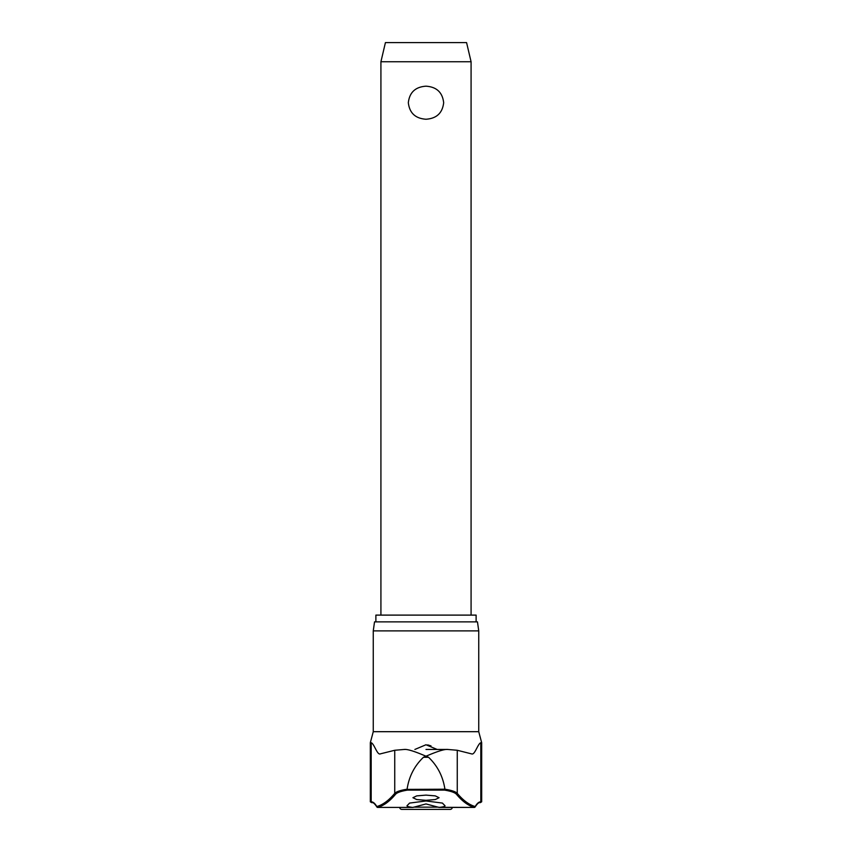 <?xml version="1.0" encoding="UTF-8"?>
<svg xmlns="http://www.w3.org/2000/svg" width="852" height="852" viewBox="0 0 852 852"><rect width="100%" height="100%" fill="white"/><g stroke="black" fill="none" stroke-linecap="round" stroke-linejoin="round"><path stroke-width="1.28" d="M413.39 807.302L412.89 807.43C408.427 806.919 406.51 806.29 407.128 805.555A659.437 83.784 -90 0 0 409.546 803.085L426 800.965L442.454 803.085A659.437 83.784 90 0 0 444.872 805.555C445.553 806.269 443.636 806.897 439.11 807.43L426 803.937L412.89 807.43L377.617 807.43A0.905 0.884 -105.6 0 1 376.797 806.535A0.905 0.852 149.9 0 0 377.17 807.259M474.83 807.259A0.905 0.852 -149.9 0 0 475.203 806.535A0.905 0.884 105.6 0 1 474.383 807.43L438.61 807.302M439.036 807.43L474.308 807.43A0.905 0.905 0 0 0 475.096 806.982C477.29 803.702 478.899 802.275 479.932 802.701A0.905 0.884 -90 0 0 480.816 801.796A111.452 19.479 90 0 0 475.203 806.535A656.881 114.828 -90 0 1 457.258 793.35C455.682 791.668 451.571 790.283 444.904 789.208C443.04 776.566 437.587 765.916 428.545 757.268L423.455 757.268L426 756.203C423.827 755.362 409.407 748.855 404.295 749.451L405.222 749.451M444.904 789.208L407.086 789.389L407.394 790.113L444.606 790.113L444.914 789.389M375.881 621.875L375.881 615.112L476.119 615.112L476.119 621.875M478.739 630.885L477.471 621.875L374.529 621.875L373.261 630.885L478.739 630.885L478.739 731.687L481.678 742.72L480.816 742.72C477.77 743.7 474.883 755.138 471.731 753.924L457.258 750.271L457.258 793.35A0.905 0.873 140.2 0 1 456.416 794.234A657.776 114.988 90 0 0 474.383 807.43A0.905 0.682 -90 0 1 474.308 807.43A0.905 0.905 0 0 0 475.096 806.982M407.086 789.389L407.096 789.208C400.429 790.283 396.318 791.668 394.742 793.35A656.881 114.828 90 0 1 376.797 806.535A111.452 19.479 -90 0 0 371.184 801.796A0.905 0.884 -90 0 0 372.068 802.701C373.101 802.275 374.71 803.702 376.903 806.982A0.905 0.905 0 0 0 377.692 807.43A0.905 0.682 -90 0 1 377.617 807.43A657.776 114.988 -90 0 0 395.584 794.234C397.096 792.562 401.036 791.188 407.394 790.113M426 800.316L416.713 799.549L412.922 797.717L416.713 795.885L426 795.118L435.287 795.885L439.078 797.717L435.287 799.549L426 800.316M446.778 749.451L426 749.451L447.705 749.451L457.258 750.271M414.881 749.441L426 744.754L437.119 749.441M404.295 749.451L394.742 750.271L379.971 753.956M380.269 753.924C377.117 755.138 374.23 743.689 371.184 742.72L370.322 742.72L373.261 731.687L478.739 731.687M431.016 745.905L427.725 744.893M452.348 807.43A2.258 2.258 0 0 1 450.122 809.4L401.878 809.4A2.258 2.258 0 0 1 399.652 807.43M380.919 61.759L385.423 42.6L466.577 42.6L471.081 61.759L380.919 61.759L380.919 615.112M426 119.237C415.393 118.513 409.503 113.007 408.332 102.709C409.503 92.41 415.393 86.904 426 86.18C436.607 86.904 442.497 92.41 443.668 102.709C442.497 113.007 436.607 118.513 426 119.237M444.872 805.555L444.872 806.109M444.606 790.113C450.964 791.188 454.904 792.562 456.416 794.234M423.455 757.268C414.413 765.916 408.96 776.566 407.096 789.208M447.705 749.451C442.593 748.855 428.173 755.362 426 756.203L428.545 757.268M438.354 807.142L413.646 807.142M480.379 802.605L481.678 801.796L480.816 801.796L480.816 742.72M371.184 742.72L371.184 801.796L370.322 801.796L371.621 802.605M394.742 750.271L394.742 793.35A0.905 0.873 39.8 0 0 395.584 794.234M471.081 61.759L471.081 615.112M412.964 807.43L377.692 807.43M370.322 801.796L370.322 742.72M373.261 731.687L373.261 630.885M481.678 801.796L481.678 742.72"/></g></svg>
